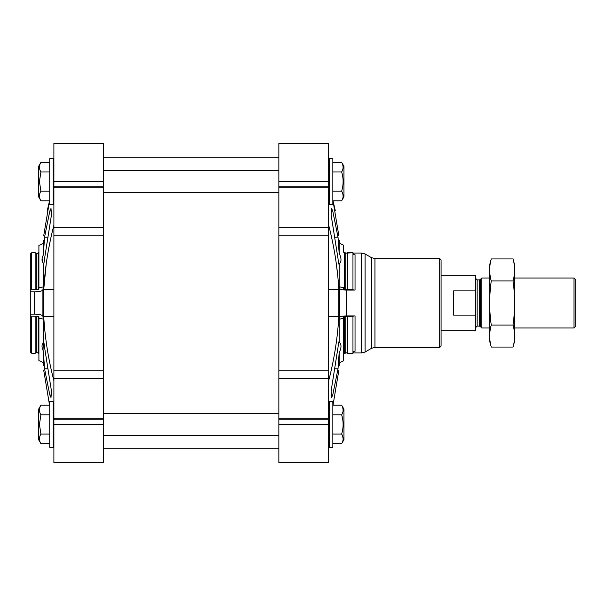 <?xml version="1.0" encoding="UTF-8"?>
<svg xmlns="http://www.w3.org/2000/svg" width="606" height="606" viewBox="0 0 606 606"><rect width="100%" height="100%" fill="white"/><g stroke="black" fill="none" stroke-linecap="round" stroke-linejoin="round"><path stroke-width="0.91" d="M43.73 370.357C43.261 364.267 43.261 364.267 43.73 370.357L49.548 405.202L43.73 370.357M43.011 350.154L43.367 342.882C43.556 340.466 43.95 341.943 44.549 347.314L51.465 391.128L51.002 397.513L49.828 395.006L44.549 368.789L43.367 351.086L43.367 363.35A6.939 6.704 0 0 0 38.905 360.729L38.905 318.468A6.939 1.795 0 0 1 43.367 319.173L43.367 342.882C41.594 344.534 41.594 347.268 43.367 351.086M44.071 364.267L44.208 365.766M53.896 227.659L53.896 462.598L103.437 462.598L103.437 143.402L53.896 143.402L53.896 227.659L103.437 227.659M43.382 240.234L43.253 242.794A6.939 6.704 0 0 1 38.905 245.271A6.939 6.704 180 0 0 43.367 242.65L43.367 254.914L44.549 237.211L49.828 210.994L51.002 208.487L51.465 214.865L44.549 258.686C43.95 264.049 43.556 265.526 43.367 263.118L43.367 286.827A477.399 123.563 180 0 0 42.905 289.774L42.905 316.226A477.399 123.563 0 0 0 43.367 319.173M53.896 316.514L43.73 316.514L43.73 289.486L46.185 264.292M53.896 225.258C48.374 246.453 44.988 267.867 43.73 289.486L53.896 289.486M43.73 235.643C43.261 241.733 43.261 241.733 43.73 235.643L49.548 200.798L47.223 210.858M43.73 316.514C44.988 338.125 48.374 359.532 53.896 380.742M43.587 264.284L43.367 263.118C41.594 261.436 41.594 258.701 43.367 254.914M43.382 365.766L43.253 363.206A6.939 6.704 180 0 0 38.905 360.729L38.905 345.723M42.518 261.943L42.125 258.489M38.905 245.271L38.905 287.532A6.939 1.795 180 0 0 43.367 286.827M333.02 405.202L338.837 370.357C339.307 364.267 339.307 364.267 338.837 370.357M330.99 395.006L332.739 395.006L331.558 397.513L331.103 391.128L338.019 347.314C338.557 342.473 338.936 340.799 339.148 342.276L338.974 341.716M339.186 365.766L339.277 364.07A6.939 6.704 180 0 1 343.663 360.835L343.663 318.498A6.939 1.795 0 0 0 339.148 319.423L339.148 342.276C341.602 343.958 341.602 347.48 339.148 352.836L338.019 368.789L332.739 395.006M328.672 227.659L328.672 378.341L278.851 378.341L278.851 143.402L328.672 143.402L328.672 227.659L278.851 227.659M328.672 316.514L338.837 316.514L338.837 289.486C337.572 267.867 334.186 246.453 328.672 225.258M355.04 290.069L355.04 254.74A2.083 2.007 180 0 1 352.957 252.732L352.957 289.532A2.083 0.538 180 0 0 355.04 290.069L346.405 290.069A6.939 1.795 180 0 1 339.474 288.342A477.399 123.563 180 0 0 339.148 286.577L339.148 263.724C338.936 265.201 338.557 263.519 338.019 258.686L331.103 214.865L331.558 208.487L332.739 210.994L338.019 237.211L339.148 253.164L339.148 241.703A6.939 6.704 180 0 0 343.663 245.165L343.663 251.884A1.386 1.341 180 0 0 344.359 253.043A2.772 2.682 180 0 0 345.746 253.399L345.746 289.713L347.42 289.532L347.42 252.732L345.746 253.399M338.974 264.284L339.148 263.724C341.602 262.012 341.602 258.489 339.148 253.164L338.663 243.839M343.663 360.835A6.939 6.704 0 0 0 339.148 364.297L339.148 352.836M339.148 319.423A477.399 123.563 0 0 0 339.474 317.658A6.939 1.795 0 0 1 346.405 315.931L355.04 315.931A2.083 0.538 0 0 0 352.957 316.468L352.957 353.268L347.42 353.268L347.42 316.468L352.957 316.468M338.837 316.514C337.58 338.125 334.194 359.532 328.672 380.742M338.822 370.539L333.012 405.202M337.671 275.245L336.383 264.292M333.02 200.798L335.345 210.858M338.837 235.643C339.307 241.733 339.307 241.733 338.837 235.643C339.307 241.733 339.307 241.733 338.837 235.643L333.012 200.798M278.851 378.341L278.851 462.598L328.672 462.598L328.672 424.435L278.851 424.435M328.672 378.341L328.672 424.435M374.94 347.412L374.94 258.588L439.698 258.588L439.698 347.412L374.94 347.412L371.47 348.336L365.077 352.033L365.077 253.967L361.608 253.043L361.608 352.957L365.077 352.033M439.698 258.588L441.085 259.982L441.085 346.018L439.698 347.412M352.957 289.532L347.42 289.532M361.608 253.043L352.987 253.043A2.083 2.007 0 0 1 352.957 252.732L346.405 253.134M339.148 286.577A6.939 1.795 180 0 0 343.663 287.502L343.663 289.304L344.359 289.615A2.772 0.72 180 0 0 345.746 289.713M361.608 352.957L352.987 352.957A2.083 2.007 180 0 0 352.957 353.268L347.42 353.268L345.746 352.601A2.772 2.682 0 0 0 344.359 352.957A1.386 1.341 0 0 0 343.663 354.116M352.957 252.732L347.42 252.732M343.663 251.884L343.663 245.165A6.939 6.704 0 0 1 339.277 241.93L339.186 240.234M343.663 318.498L343.663 316.696L344.359 316.385A2.772 0.72 0 0 1 345.746 316.287L347.42 316.468M345.746 352.601L345.746 316.287M355.04 315.931L355.04 351.26A2.083 2.007 0 0 0 352.957 353.268M329.369 424.435L329.369 447.326L332.838 447.326L332.838 401.536L329.369 401.536L329.369 424.435M329.369 181.565L329.369 204.464L332.838 204.464L332.838 158.674L329.369 158.674L329.369 181.565M342.738 436.434L343.14 438.85M332.838 443.66L341.648 443.66C343.602 440.464 343.602 437.259 341.648 434.047C343.602 427.639 343.602 421.231 341.648 414.815C343.602 411.618 343.602 408.414 341.648 405.202L332.838 405.202M332.838 434.047L341.648 434.047M332.838 414.815L341.648 414.815M342.738 407.588L343.14 410.012M341.648 405.202L343.943 409.164L343.943 439.698L341.648 443.66M342.738 193.572L343.14 195.988M332.838 200.798L341.648 200.798C343.602 197.601 343.602 194.397 341.648 191.185C343.602 184.777 343.602 178.361 341.648 171.952C343.602 168.756 343.602 165.552 341.648 162.34L332.838 162.34M332.838 191.185L341.648 191.185M332.838 171.952L341.648 171.952M342.738 164.726L343.14 167.15M341.648 162.34L343.943 166.302L343.943 196.836L341.648 200.798M38.905 251.884A1.386 1.341 180 0 1 38.208 253.043L38.208 289.615A2.772 0.72 180 0 1 36.822 289.713L36.822 253.399A2.772 2.682 0 0 0 38.208 253.043A2.772 2.682 180 0 1 36.822 253.399L35.148 252.732L31.686 252.732L30.3 254.073L30.3 316.112L36.822 316.287A2.772 0.72 0 0 1 38.208 316.385L38.905 316.696L38.905 318.468M31.686 316.468L31.686 353.268L35.148 353.268L31.686 353.268L30.3 351.927L30.3 316.112M30.3 291.865L34.58 291.865A8.325 2.159 180 0 0 42.905 289.774M42.905 316.226A8.325 2.159 0 0 0 34.58 314.135L30.3 314.135M38.905 287.532L38.905 289.304L38.208 289.615M31.686 289.532L31.686 252.732L35.148 252.732L35.148 289.532L30.3 289.888M36.822 289.713L35.148 289.532M38.905 354.116A1.386 1.341 0 0 0 38.208 352.957A2.772 2.682 180 0 0 36.822 352.601L36.822 316.287M35.148 316.468L35.148 353.268L36.822 352.601A2.772 2.682 0 0 1 38.208 352.957L38.208 316.385M35.148 353.268L36.822 352.601M49.73 424.435L49.73 447.326L53.199 447.326L53.199 401.536L49.73 401.536L49.73 424.435M49.73 181.565L49.73 204.464L53.199 204.464L53.199 158.674L49.73 158.674L49.73 181.565M49.73 443.66L40.913 443.66C38.958 440.464 38.958 437.259 40.913 434.047L39.428 424.435L40.913 414.815C38.958 411.618 38.958 408.414 40.913 405.202L49.73 405.202M39.829 436.434L39.428 438.85M49.73 434.047L40.913 434.047M49.73 414.815L40.913 414.815M39.829 407.588L39.428 410.012M40.913 405.202L38.625 409.164L38.625 439.698L40.913 443.66M49.73 200.798L40.913 200.798C38.958 197.601 38.958 194.397 40.913 191.185L39.428 181.565L40.913 171.952C38.958 168.756 38.958 165.552 40.913 162.34L49.73 162.34M39.829 193.572L39.428 195.988L39.829 193.572M49.73 191.185L40.913 191.185M49.73 171.952L40.913 171.952M39.829 164.726L39.428 167.15M40.913 162.34L38.625 166.302L38.625 196.836L40.913 200.798M475.778 291.834L475.384 290.903L453.576 290.903L453.576 315.097L475.384 315.097L475.778 314.166L475.384 330.755L475.778 330.361L475.778 275.639L475.384 275.245L441.085 275.245M475.384 290.903L475.384 275.245M573.996 278.018L573.996 327.982L575.7 326.278L575.7 279.722L573.996 278.018L514.638 278.018M489.656 327.982L481.815 327.982L481.815 278.018L489.656 278.018M491.261 258.929L489.656 264.905L489.656 341.095L491.261 347.071C489.178 339.724 489.178 332.376 491.261 325.036C489.178 310.53 489.178 295.842 491.261 280.964C489.178 273.624 489.178 266.276 491.261 258.929L513.04 258.929C515.123 266.276 515.123 273.624 513.04 280.964C515.115 295.47 515.115 310.158 513.04 325.036C515.123 332.376 515.123 339.724 513.04 347.071L491.261 347.071M491.261 280.964L513.04 280.964M491.261 325.036L513.04 325.036M513.04 258.929L514.638 264.905L514.638 341.095L513.04 347.071M47.685 368.789L44.549 368.789M334.883 368.789L338.019 368.789M339.474 288.342L339.474 317.658M346.405 290.069L346.405 315.931M328.672 181.565L278.851 181.565M328.672 186.163L278.851 186.163M328.672 187.852L278.851 187.852M328.672 235.136L278.851 235.136M328.672 370.864L278.851 370.864M328.672 418.148L278.851 418.148M328.672 419.837L278.851 419.837M374.94 258.588L371.47 257.664L371.47 348.336M328.672 289.486L338.837 289.486M344.359 253.043L344.359 289.615M344.359 352.957L344.359 316.385M334.883 237.211L338.019 237.211M330.99 210.994L332.739 210.994M53.896 181.565L103.437 181.565M53.896 186.163L103.437 186.163M53.896 187.852L103.437 187.852M53.896 235.136L103.437 235.136M53.896 370.864L103.437 370.864M53.896 378.341L103.437 378.341M53.896 418.148L103.437 418.148M53.896 419.837L103.437 419.837M53.896 424.435L103.437 424.435M34.58 291.865L34.58 314.135M51.571 395.006L49.828 395.006M47.685 237.211L44.549 237.211M51.571 210.994L49.828 210.994M480.346 279.487L479.369 279.896L479.369 326.104L480.346 326.513L480.346 279.487L481.815 278.018M479.369 326.104L477.164 326.104L477.164 279.896L475.778 278.502M346.405 352.957L343.844 353.45M343.844 252.55L346.405 253.043M371.47 257.664L365.077 253.967M278.851 157.28L103.437 157.28M278.851 448.72L103.437 448.72M328.672 446.637L329.369 447.326M328.672 402.225L329.369 401.536M328.672 203.775L329.369 204.464M328.672 159.363L329.369 158.674M53.896 402.225L53.199 401.536M53.896 446.637L53.199 447.326M53.896 159.363L53.199 158.674M53.896 203.775L53.199 204.464M103.437 435.532L278.851 435.532M103.437 413.33L278.851 413.33M103.437 192.67L278.851 192.67M103.437 170.468L278.851 170.468M475.384 330.755L441.085 330.755M573.996 327.982L514.638 327.982M480.346 326.513L481.815 327.982M479.369 279.896L477.164 279.896M477.164 326.104L475.778 327.498"/></g></svg>
